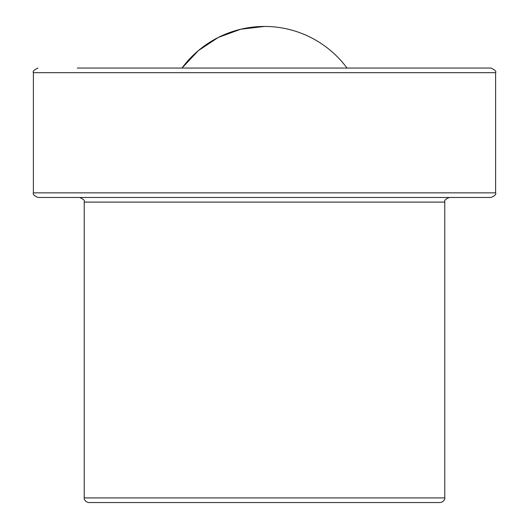 <?xml version="1.0" encoding="UTF-8"?>
<svg xmlns="http://www.w3.org/2000/svg" width="529" height="529" viewBox="0 0 529 529"><rect width="100%" height="100%" fill="white"/><g stroke="black" fill="none" stroke-linecap="round" stroke-linejoin="round"><path stroke-width="0.79" d="M84.23 497.928L444.77 497.928C444.942 497.63 445.074 501.697 440.148 502.55L88.852 502.55C83.926 501.697 84.058 497.63 84.23 497.928L84.23 202.098C84.931 200.551 83.39 199.01 79.608 197.476M495.613 72.671L33.387 72.671L33.387 192.854L495.613 192.854L495.613 72.671C496.513 71.475 494.972 69.934 490.991 68.049L77.294 68.049M495.613 192.854C496.394 194.275 494.853 195.816 490.991 197.476L38.009 197.476C34.147 195.816 32.606 194.275 33.387 192.854M264.5 26.45L240.755 29.234L218.298 37.44L198.355 50.619L181.996 68.049A102.613 102.613 0 0 1 347.004 68.049M444.77 497.928L444.77 202.098L84.23 202.098M33.387 72.671C32.487 71.475 34.028 69.934 38.009 68.049M444.77 202.098C444.069 200.551 445.61 199.01 449.392 197.476"/></g></svg>
